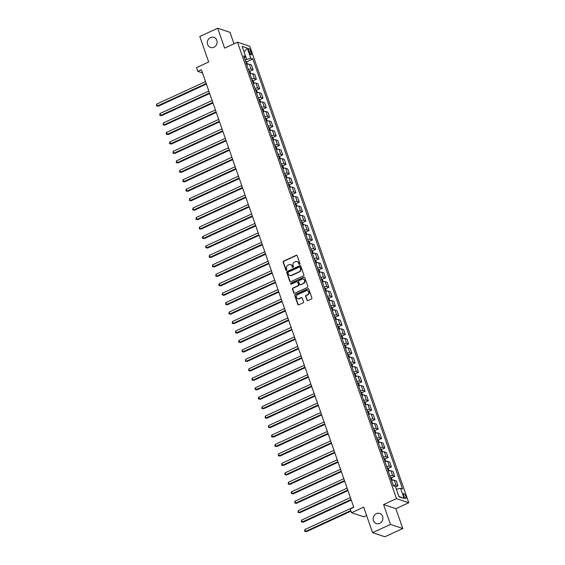 <?xml version="1.0" encoding="UTF-8"?>
<svg xmlns="http://www.w3.org/2000/svg" width="565" height="565" viewBox="0 0 565 565"><rect width="100%" height="100%" fill="white"/><g stroke="black" fill="none" stroke-linecap="round" stroke-linejoin="round"><path stroke-width="0.85" d="M299.612 264.356A0.572 0.516 -71.6 0 0 299.923 263.615L297.176 255.726A0.819 0.742 -71.6 0 0 296.208 255.302L283.559 261.129A0.819 0.742 -71.6 0 0 283.114 262.195L285.862 270.084A0.572 0.516 -71.6 0 0 286.533 270.374A0.572 0.516 -71.6 0 0 286.843 269.625L286.49 268.608A2.613 2.373 -71.6 0 1 287.91 265.197L288.969 264.71A2.613 2.373 -71.6 0 1 292.041 266.051L292.402 267.076A0.572 0.516 -71.6 0 0 293.073 267.365A0.572 0.516 -71.6 0 0 293.383 266.623L293.03 265.599A2.613 2.373 -71.6 0 1 294.45 262.188L295.502 261.701A2.613 2.373 -71.6 0 1 298.581 263.043L298.934 264.067A0.572 0.516 -71.6 0 0 299.612 264.356M376.354 513.684A5.325 4.831 -71.6 0 0 373.154 518.832A5.325 4.831 -71.6 0 0 376.361 523.578A5.325 4.831 -71.6 0 0 379.729 523.367A5.325 4.831 -71.6 0 0 382.922 518.211A5.325 4.831 -71.6 0 0 379.722 513.465A5.325 4.831 -71.6 0 0 376.354 513.684M210.547 37.551A5.325 4.831 -71.6 0 0 207.348 42.7A5.325 4.831 -71.6 0 0 210.554 47.446A5.325 4.831 -71.6 0 0 213.923 47.234A5.325 4.831 -71.6 0 0 217.115 42.078A5.325 4.831 -71.6 0 0 213.916 37.332A5.325 4.831 -71.6 0 0 210.547 37.551M405.825 496.402A2.663 0.855 65.3 0 0 403.65 493.626A2.663 0.855 65.3 0 0 403.7 495.696A2.663 0.855 65.3 0 0 405.875 498.464A2.663 0.855 65.3 0 0 405.825 496.402M306.915 300.213A0.819 0.742 -71.6 0 0 307.876 300.629L311.428 298.998A0.819 0.742 -71.6 0 0 311.873 297.932L308.822 289.174A0.819 0.742 -71.6 0 0 307.861 288.75L295.205 294.577A0.819 0.742 -71.6 0 0 294.761 295.636L297.812 304.401A0.819 0.742 -71.6 0 0 298.772 304.818L303.059 302.847A0.819 0.742 -71.6 0 0 303.504 301.781L302.197 298.03A0.819 0.742 -71.6 0 0 301.237 297.614L299.111 298.588A2.182 1.985 -71.6 0 1 296.42 296.731A2.182 1.985 -71.6 0 1 297.727 294.619L306.061 290.784A2.182 1.985 -71.6 0 1 308.751 292.642A2.182 1.985 -71.6 0 1 307.445 294.761L306.053 295.396A0.819 0.742 -71.6 0 0 305.609 296.463L307.247 300.319A0.819 0.742 -71.6 0 0 307.537 300.7M233.988 43.788L230.004 32.339L217.695 28.25L199.791 36.485L208.683 62.016L196.507 67.616L197.828 71.395L201.408 69.749L353.782 507.306L350.201 508.959L351.515 512.738L363.825 516.827L366.614 515.541M390.486 524.426L402.789 528.515L395.874 508.655L383.571 504.573L390.486 524.426L372.582 532.661L363.691 507.137L351.515 512.738M383.571 504.573L396.461 498.641L237.498 42.177L249.808 46.259L408.763 502.73L396.461 498.641M217.695 28.25L224.609 48.103L237.498 42.177M303.384 275.911A0.819 0.742 -71.6 0 0 303.829 274.844L300.778 266.08A0.819 0.742 -71.6 0 0 299.817 265.663L287.168 271.483A0.819 0.742 -71.6 0 0 286.723 272.549L289.774 281.314A0.819 0.742 -71.6 0 0 290.735 281.73L303.384 275.911M304.803 277.627L307.854 286.384A0.819 0.742 -71.6 0 1 307.409 287.451L294.753 293.277A0.819 0.742 -71.6 0 1 293.793 292.854L292.486 289.103A0.819 0.742 -71.6 0 1 292.931 288.037L298.066 285.678A0.819 0.742 -71.6 0 0 298.504 284.612L297.642 282.126A0.819 0.742 -71.6 0 0 296.682 281.709L291.335 284.167A0.572 0.516 -71.6 0 1 290.629 283.679A0.572 0.516 -71.6 0 1 290.975 283.129L303.836 277.21A0.819 0.742 -71.6 0 1 304.803 277.627M402.789 528.515L384.885 536.75L372.582 532.661M248.699 50.504L249.278 52.171A2.578 0.826 65.3 0 0 251.39 54.854A2.578 0.826 65.3 0 0 251.34 52.856L250.761 51.189A2.578 0.826 65.3 0 0 248.649 48.505A2.578 0.826 65.3 0 0 248.699 50.504M244.433 58.061L245.704 56.606L243.692 55.935L393.431 485.928L395.443 486.599L398.996 496.812L404.116 498.507L398.869 496.36L396.34 489.184M245.704 56.606L242.145 46.394L247.265 48.096L250.825 58.301L245.069 59.897M246.587 61.846L252.838 58.972L250.825 58.301M252.838 58.972L402.577 488.965L400.564 488.301L404.116 498.507M395.874 508.655L408.763 502.73M197.828 71.395L202.524 72.956M246.63 59.177L244.129 51.994L247.265 48.096M249.878 71.303L253.12 69.813L251.411 64.897L249.398 64.226A3.326 0.904 160.8 0 0 246.686 64.537M253.169 80.76L256.411 79.262L254.702 74.347L252.689 73.683A3.326 0.904 160.8 0 0 249.977 73.994M256.461 90.209L259.702 88.719L257.993 83.804L255.98 83.133A3.326 0.904 160.8 0 0 253.268 83.451M259.759 99.666L263 98.176L261.284 93.26L259.271 92.589A3.326 0.904 160.8 0 0 256.567 92.9M263.05 109.123L266.292 107.625L264.575 102.71L262.57 102.046A3.326 0.904 160.8 0 0 259.858 102.357M266.341 118.572L269.583 117.082L267.874 112.167L265.861 111.496A3.326 0.904 160.8 0 0 263.149 111.814M269.632 128.029L272.874 126.539L271.165 121.623L269.152 120.952A3.326 0.904 160.8 0 0 266.44 121.27M272.923 137.486L276.165 135.996L274.456 131.073L272.443 130.409A3.326 0.904 160.8 0 0 269.731 130.72M276.221 146.942L279.463 145.445L277.747 140.53L275.734 139.866A3.326 0.904 160.8 0 0 273.022 140.177M279.513 156.392L282.754 154.902L281.038 149.986L279.025 149.315A3.326 0.904 160.8 0 0 276.32 149.633M282.804 165.849L286.045 164.359L284.336 159.443L282.323 158.772A3.326 0.904 160.8 0 0 279.611 159.083M286.095 175.305L289.337 173.808L287.627 168.893L285.615 168.229A3.326 0.904 160.8 0 0 282.903 168.54M289.386 184.755L292.628 183.265L290.919 178.349L288.906 177.678A3.326 0.904 160.8 0 0 286.194 177.996M292.677 194.212L295.926 192.722L294.21 187.806L292.197 187.135A3.326 0.904 160.8 0 0 289.485 187.453M295.975 203.668L299.217 202.171L297.501 197.256L295.488 196.592A3.326 0.904 160.8 0 0 292.783 196.903M299.266 213.118L302.508 211.628L300.792 206.712L298.786 206.041A3.326 0.904 160.8 0 0 296.074 206.359M302.558 222.575L305.799 221.085L304.09 216.169L302.077 215.498A3.326 0.904 160.8 0 0 299.365 215.816M305.849 232.031L309.09 230.541L307.381 225.619L305.368 224.955A3.326 0.904 160.8 0 0 302.656 225.266M309.14 241.488L312.381 239.991L310.672 235.075L308.66 234.411A3.326 0.904 160.8 0 0 305.947 234.722M312.438 250.938L315.68 249.448L313.963 244.532L311.951 243.861A3.326 0.904 160.8 0 0 309.246 244.179M315.729 260.394L318.971 258.904L317.255 253.989L315.242 253.318A3.326 0.904 160.8 0 0 312.537 253.629M319.02 269.851L322.262 268.354L320.553 263.438L318.54 262.774A3.326 0.904 160.8 0 0 315.828 263.085M322.311 279.301L325.553 277.811L323.844 272.895L321.831 272.224A3.326 0.904 160.8 0 0 319.119 272.542M325.602 288.757L328.844 287.267L327.135 282.352L325.122 281.681A3.326 0.904 160.8 0 0 322.41 281.999M328.894 298.214L332.142 296.724L330.426 291.801L328.413 291.137A3.326 0.904 160.8 0 0 325.701 291.448M332.192 307.664L335.433 306.173L333.717 301.258L331.704 300.587A3.326 0.904 160.8 0 0 329 300.905M335.483 317.12L338.725 315.63L337.015 310.715L335.003 310.044A3.326 0.904 160.8 0 0 332.291 310.362M338.774 326.577L342.016 325.087L340.307 320.164L338.294 319.5A3.326 0.904 160.8 0 0 335.582 319.811M342.065 336.034L345.307 334.537L343.598 329.621L341.585 328.957A3.326 0.904 160.8 0 0 338.873 329.268M345.356 345.483L348.598 343.993L346.889 339.078L344.876 338.407A3.326 0.904 160.8 0 0 342.164 338.725M348.654 354.94L351.896 353.45L350.18 348.534L348.167 347.863A3.326 0.904 160.8 0 0 345.462 348.174M351.946 364.397L355.187 362.9L353.471 357.984L351.465 357.32A3.326 0.904 160.8 0 0 348.753 357.631M355.237 373.846L358.478 372.356L356.769 367.441L354.756 366.77A3.326 0.904 160.8 0 0 352.044 367.088M358.528 383.303L361.77 381.813L360.06 376.897L358.048 376.226A3.326 0.904 160.8 0 0 355.336 376.544M361.819 392.76L365.061 391.27L363.352 386.347L361.339 385.683A3.326 0.904 160.8 0 0 358.627 385.994M365.117 402.209L368.359 400.719L366.643 395.804L364.63 395.14A3.326 0.904 160.8 0 0 361.925 395.451M368.408 411.666L371.65 410.176L369.934 405.26L367.921 404.589A3.326 0.904 160.8 0 0 365.216 404.907M371.699 421.123L374.941 419.633L373.232 414.717L371.219 414.046A3.326 0.904 160.8 0 0 368.507 414.357M374.991 430.579L378.232 429.082L376.523 424.167L374.51 423.503A3.326 0.904 160.8 0 0 371.798 423.814M378.282 440.029L381.523 438.539L379.814 433.623L377.801 432.952A3.326 0.904 160.8 0 0 375.089 433.27M381.573 449.486L384.822 447.996L383.105 443.08L381.093 442.409A3.326 0.904 160.8 0 0 378.381 442.72M384.871 458.942L388.113 457.445L386.396 452.53L384.384 451.866A3.326 0.904 160.8 0 0 381.679 452.177M388.162 468.392L391.404 466.902L389.688 461.986L387.682 461.315A3.326 0.904 160.8 0 0 384.97 461.633M391.453 477.849L394.695 476.359L392.986 471.443L390.973 470.772A3.326 0.904 160.8 0 0 388.261 471.09M395.557 486.931L397.986 485.815L396.277 480.893L394.264 480.229A3.326 0.904 160.8 0 0 391.552 480.54M253.12 69.813L251.107 69.142A3.326 0.904 160.8 0 0 248.395 69.46M256.411 79.262L254.398 78.599A3.326 0.904 160.8 0 0 251.693 78.909M259.702 88.719L257.697 88.048A3.326 0.904 160.8 0 0 254.985 88.366M263 98.176L260.988 97.505A3.326 0.904 160.8 0 0 258.276 97.823M266.292 107.625L264.279 106.962A3.326 0.904 160.8 0 0 261.567 107.272M269.583 117.082L267.57 116.418A3.326 0.904 160.8 0 0 264.858 116.729M272.874 126.539L270.861 125.868A3.326 0.904 160.8 0 0 268.156 126.186M276.165 135.996L274.152 135.325A3.326 0.904 160.8 0 0 271.447 135.635M279.463 145.445L277.45 144.781A3.326 0.904 160.8 0 0 274.738 145.092M282.754 154.902L280.741 154.231A3.326 0.904 160.8 0 0 278.029 154.549M286.045 164.359L284.033 163.688A3.326 0.904 160.8 0 0 281.321 164.005M289.337 173.808L287.324 173.144A3.326 0.904 160.8 0 0 284.612 173.455M292.628 183.265L290.615 182.594A3.326 0.904 160.8 0 0 287.91 182.912M295.926 192.722L293.913 192.051A3.326 0.904 160.8 0 0 291.201 192.368M299.217 202.171L297.204 201.507A3.326 0.904 160.8 0 0 294.492 201.818M302.508 211.628L300.495 210.964A3.326 0.904 160.8 0 0 297.783 211.275M305.799 221.085L303.786 220.414A3.326 0.904 160.8 0 0 301.074 220.731M309.09 230.541L307.078 229.87A3.326 0.904 160.8 0 0 304.373 230.181M312.381 239.991L310.376 239.327A3.326 0.904 160.8 0 0 307.664 239.638M315.68 249.448L313.667 248.777A3.326 0.904 160.8 0 0 310.955 249.094M318.971 258.904L316.958 258.233A3.326 0.904 160.8 0 0 314.246 258.551M322.262 268.354L320.249 267.69A3.326 0.904 160.8 0 0 317.537 268.001M325.553 277.811L323.54 277.147A3.326 0.904 160.8 0 0 320.835 277.457M328.844 287.267L326.831 286.596A3.326 0.904 160.8 0 0 324.126 286.914M332.142 296.724L330.13 296.053A3.326 0.904 160.8 0 0 327.418 296.364M335.433 306.173L333.421 305.51A3.326 0.904 160.8 0 0 330.709 305.82M338.725 315.63L336.712 314.959A3.326 0.904 160.8 0 0 334 315.277M342.016 325.087L340.003 324.416A3.326 0.904 160.8 0 0 337.291 324.727M345.307 334.537L343.294 333.873A3.326 0.904 160.8 0 0 340.589 334.183M348.598 343.993L346.592 343.322A3.326 0.904 160.8 0 0 343.88 343.64M351.896 353.45L349.883 352.779A3.326 0.904 160.8 0 0 347.171 353.097M355.187 362.9L353.174 362.236A3.326 0.904 160.8 0 0 350.462 362.546M358.478 372.356L356.466 371.692A3.326 0.904 160.8 0 0 353.754 372.003M361.77 381.813L359.757 381.142A3.326 0.904 160.8 0 0 357.052 381.46M365.061 391.27L363.055 390.599A3.326 0.904 160.8 0 0 360.343 390.909M368.359 400.719L366.346 400.055A3.326 0.904 160.8 0 0 363.634 400.366M371.65 410.176L369.637 409.505A3.326 0.904 160.8 0 0 366.925 409.823M374.941 419.633L372.928 418.962A3.326 0.904 160.8 0 0 370.216 419.272M378.232 429.082L376.219 428.418A3.326 0.904 160.8 0 0 373.507 428.729M381.523 438.539L379.511 437.868A3.326 0.904 160.8 0 0 376.806 438.186M384.822 447.996L382.809 447.325A3.326 0.904 160.8 0 0 380.097 447.642M388.113 457.445L386.1 456.781A3.326 0.904 160.8 0 0 383.388 457.092M391.404 466.902L389.391 466.238A3.326 0.904 160.8 0 0 386.679 466.549M394.695 476.359L392.682 475.688A3.326 0.904 160.8 0 0 389.97 476.005M397.986 485.815L395.973 485.144A3.326 0.904 160.8 0 0 393.268 485.455M396.369 489.177L400.564 488.301M299.422 264.406A0.572 0.516 -71.6 0 1 299.266 264.173L298.913 263.156A2.613 2.373 -71.6 0 0 297.317 261.659M290.784 264.667A2.613 2.373 -71.6 0 1 292.373 266.164L292.734 267.181A0.572 0.516 -71.6 0 0 292.889 267.415M296.886 255.352A0.819 0.742 -71.6 0 0 296.547 255.415L283.891 261.235A0.819 0.742 -71.6 0 0 283.446 262.301L286.194 270.19A0.572 0.516 -71.6 0 0 286.349 270.423M300.495 265.705A0.819 0.742 -71.6 0 0 300.149 265.776L287.5 271.596A0.819 0.742 -71.6 0 0 287.055 272.662L290.106 281.419A0.819 0.742 -71.6 0 0 290.389 281.794M300.079 267.351A0.572 0.516 -71.6 0 0 299.408 267.054L288.298 272.168A0.572 0.516 -71.6 0 0 287.988 272.916L288.362 273.99A2.613 2.373 -71.6 0 0 291.441 275.332L299.033 271.836A2.613 2.373 -71.6 0 0 300.453 268.424L300.411 267.464A0.572 0.516 -71.6 0 0 299.923 267.125M289.958 275.487A2.613 2.373 -71.6 0 0 291.773 275.445L291.441 275.332M300.411 267.464L300.785 268.537A2.613 2.373 -71.6 0 1 299.365 271.949L291.773 275.445M297.352 281.751A0.819 0.742 -71.6 0 1 297.974 282.239L298.843 284.725A0.819 0.742 -71.6 0 1 298.398 285.791L293.263 288.15A0.819 0.742 -71.6 0 0 292.818 289.216L294.125 292.967A0.819 0.742 -71.6 0 0 294.414 293.341M304.514 277.253A0.819 0.742 -71.6 0 0 304.168 277.316L291.307 283.235A0.572 0.516 -71.6 0 0 291.152 284.209M303.384 283.227A2.182 1.985 -71.6 0 0 303.384 279.166A2.182 1.985 -71.6 0 0 302.007 279.258L299.069 280.607A0.819 0.742 -71.6 0 0 298.624 281.674L299.492 284.16A0.819 0.742 -71.6 0 0 300.453 284.576L303.723 283.34A2.182 1.985 -71.6 0 0 303.546 279.23M300.107 284.647A0.819 0.742 -71.6 0 0 300.785 284.689L300.453 284.576M303.723 283.34L300.785 284.689M307.6 290.763A2.182 1.985 -71.6 0 1 307.777 294.866L306.385 295.509A0.819 0.742 -71.6 0 0 305.94 296.576L307.247 300.319M297.903 298.723A2.182 1.985 -71.6 0 0 299.443 298.701L299.111 298.588M301.915 297.656A0.819 0.742 -71.6 0 0 301.569 297.72L299.443 298.701M308.532 288.8A0.819 0.742 -71.6 0 0 308.193 288.863L295.537 294.683A0.819 0.742 -71.6 0 0 295.092 295.749L298.143 304.514A0.819 0.742 -71.6 0 0 298.433 304.888M247.703 64.283L246.086 61.317A2.204 0.6 160.8 0 0 245.549 61.281M205.533 81.614L156.717 104.073L157.374 105.966L158.207 106.241L206.395 84.072M246.368 63.626A2.204 0.6 -19.2 0 1 246.559 63.619L246.248 62.715A2.204 0.6 160.8 0 0 246.05 62.722M158.207 106.241L156.498 105.909L157.374 105.966L206.197 83.5M156.498 105.909L156.717 104.073M250.994 73.74L249.377 70.773A2.204 0.6 160.8 0 0 248.847 70.738M208.831 91.064L160.008 113.53L160.672 115.415L161.498 115.691L209.686 93.522M249.659 73.083A2.204 0.6 -19.2 0 1 249.857 73.076L249.539 72.172A2.204 0.6 160.8 0 0 249.342 72.172M161.498 115.691L159.789 115.359L160.672 115.415L209.488 92.957M159.789 115.359L160.008 113.53M254.285 83.189L252.668 80.23A2.204 0.6 160.8 0 0 252.138 80.195M212.122 100.521L163.306 122.979L163.963 124.872L164.796 125.147L212.977 102.978M252.951 82.539A2.204 0.6 -19.2 0 1 253.148 82.532L252.83 81.621A2.204 0.6 160.8 0 0 252.64 81.628M164.796 125.147L163.08 124.816L163.963 124.872L212.779 102.413M163.08 124.816L163.306 122.979M257.584 92.646L255.959 89.68A2.204 0.6 160.8 0 0 255.429 89.644M215.413 109.977L166.597 132.436L167.254 134.329L168.088 134.604L216.268 112.435M256.249 91.989A2.204 0.6 -19.2 0 1 256.439 91.982L256.122 91.078A2.204 0.6 160.8 0 0 255.931 91.085M168.088 134.604L166.378 134.272L167.254 134.329L216.07 111.863M166.378 134.272L166.11 133.517L166.597 132.436M260.875 102.103L259.25 99.136A2.204 0.6 160.8 0 0 258.721 99.101M218.704 119.427L169.888 141.893L170.545 143.778L171.379 144.054L219.559 121.892M259.54 101.446A2.204 0.6 -19.2 0 1 259.731 101.439L259.413 100.535A2.204 0.6 160.8 0 0 259.222 100.535M171.379 144.054L169.67 143.722L170.545 143.778L219.361 121.32M169.67 143.722L169.401 142.966L169.888 141.893M264.166 111.552L262.548 108.593A2.204 0.6 160.8 0 0 262.012 108.558M221.996 128.884L173.18 151.342L173.836 153.235L174.67 153.511L222.857 131.341M262.831 110.902A2.204 0.6 -19.2 0 1 263.022 110.895L262.711 109.984A2.204 0.6 160.8 0 0 262.513 109.991M174.67 153.511L172.961 153.179L173.836 153.235L222.659 130.776M172.961 153.179L173.18 151.342M267.457 121.009L265.84 118.05A2.204 0.6 160.8 0 0 265.31 118.007M225.294 138.34L176.471 160.799L177.135 162.692L177.961 162.967L226.148 140.798M266.122 120.352A2.204 0.6 -19.2 0 1 266.32 120.352L266.002 119.441A2.204 0.6 160.8 0 0 265.804 119.448M177.961 162.967L176.252 162.635L177.135 162.692L225.951 140.233M176.252 162.635L176.471 160.799M270.748 130.466L269.131 127.499A2.204 0.6 160.8 0 0 268.601 127.464M228.585 147.797L179.769 170.256L180.426 172.141L181.259 172.424L229.439 150.255M269.413 129.809A2.204 0.6 -19.2 0 1 269.611 129.802L269.293 128.898A2.204 0.6 160.8 0 0 269.102 128.905M181.259 172.424L179.543 172.092L180.426 172.141L229.242 149.683M179.543 172.092L179.769 170.256M274.046 139.915L272.422 136.956A2.204 0.6 160.8 0 0 271.892 136.921M231.876 157.247L183.06 179.705L183.717 181.598L184.55 181.874L232.731 159.704M272.704 139.265A2.204 0.6 -19.2 0 1 272.902 139.258L272.584 138.347A2.204 0.6 160.8 0 0 272.394 138.354M184.55 181.874L182.834 181.542L183.717 181.598L232.533 159.139M182.834 181.542L183.06 179.705M277.337 149.372L275.713 146.413A2.204 0.6 160.8 0 0 275.183 146.37M235.167 166.703L186.351 189.162L187.008 191.055L187.841 191.33L236.022 169.161M276.002 148.715A2.204 0.6 -19.2 0 1 276.193 148.715L275.875 147.804A2.204 0.6 160.8 0 0 275.685 147.811M187.841 191.33L186.132 190.998L187.008 191.055L235.824 168.596M186.132 190.998L185.864 190.243L186.351 189.162M280.628 158.829L279.004 155.862A2.204 0.6 160.8 0 0 278.474 155.827M238.458 176.16L189.642 198.619L190.299 200.511L191.132 200.787L239.32 178.618M279.294 158.172A2.204 0.6 -19.2 0 1 279.484 158.165L279.174 157.261A2.204 0.6 160.8 0 0 278.976 157.268M191.132 200.787L189.423 200.455L190.299 200.511L239.122 178.046M189.423 200.455L189.642 198.619M283.92 168.285L282.302 165.319A2.204 0.6 160.8 0 0 281.766 165.284M241.749 185.61L192.933 208.075L193.597 209.961L194.424 210.237L242.611 188.067M282.585 167.628A2.204 0.6 -19.2 0 1 282.775 167.621L282.465 166.717A2.204 0.6 160.8 0 0 282.267 166.717M194.424 210.237L192.714 209.905L193.597 209.961L242.413 187.502M192.714 209.905L192.933 208.075M287.211 177.735L285.593 174.776A2.204 0.6 160.8 0 0 285.064 174.74M245.048 195.066L196.225 217.525L196.888 219.418L197.715 219.693L245.902 197.524M285.876 177.085A2.204 0.6 -19.2 0 1 286.074 177.078L285.756 176.167A2.204 0.6 160.8 0 0 285.558 176.174M197.715 219.693L196.006 219.361L196.888 219.418L245.704 196.959M196.006 219.361L196.225 217.525M290.502 187.192L288.885 184.225A2.204 0.6 160.8 0 0 288.355 184.19M248.339 204.523L199.523 226.982L200.18 228.874L201.013 229.15L249.193 206.981M289.167 186.535A2.204 0.6 -19.2 0 1 289.365 186.528L289.047 185.624A2.204 0.6 160.8 0 0 288.856 185.631M201.013 229.15L199.297 228.818L200.18 228.874L248.996 206.409M199.297 228.818L199.523 226.982M293.8 196.648L292.176 193.682A2.204 0.6 160.8 0 0 291.646 193.647M251.63 213.973L202.814 236.438L203.471 238.324L204.304 238.6L252.484 216.437M292.465 195.991A2.204 0.6 -19.2 0 1 292.656 195.984L292.338 195.08A2.204 0.6 160.8 0 0 292.147 195.08M204.304 238.6L202.595 238.268L203.471 238.324L252.287 215.865M202.595 238.268L202.327 237.512L202.814 236.438M297.091 206.098L295.467 203.139A2.204 0.6 160.8 0 0 294.937 203.103M254.921 223.429L206.105 245.888L206.762 247.781L207.595 248.056L255.776 225.887M295.756 205.448A2.204 0.6 -19.2 0 1 295.947 205.441L295.629 204.53A2.204 0.6 160.8 0 0 295.439 204.537M207.595 248.056L205.886 247.724L206.762 247.781L255.578 225.322M205.886 247.724L205.618 246.969L206.105 245.888M300.382 215.555L298.765 212.595A2.204 0.6 160.8 0 0 298.228 212.553M258.212 232.886L209.396 255.345L210.053 257.237L210.886 257.513L259.074 235.344M299.047 214.898A2.204 0.6 -19.2 0 1 299.238 214.898L298.927 213.987A2.204 0.6 160.8 0 0 298.73 213.994M210.886 257.513L209.177 257.181L210.053 257.237L258.876 234.779M209.177 257.181L209.396 255.345M303.673 225.011L302.056 222.045A2.204 0.6 160.8 0 0 301.526 222.01M261.51 242.343L212.687 264.801L213.351 266.694L214.177 266.97L262.365 244.8M302.339 224.354A2.204 0.6 -19.2 0 1 302.536 224.347L302.219 223.443A2.204 0.6 160.8 0 0 302.021 223.45M214.177 266.97L212.468 266.638L213.351 266.694L262.167 244.228M212.468 266.638L212.687 264.801M306.964 234.461L305.347 231.502A2.204 0.6 160.8 0 0 304.818 231.466M264.801 251.792L215.985 274.251L216.642 276.144L217.476 276.419L265.656 254.25M305.63 233.811A2.204 0.6 -19.2 0 1 305.827 233.804L305.51 232.893A2.204 0.6 160.8 0 0 305.319 232.9M217.476 276.419L215.759 276.087L216.642 276.144L265.458 253.685M215.759 276.087L215.985 274.251M310.263 243.918L308.638 240.958A2.204 0.6 160.8 0 0 308.109 240.916M268.093 261.249L219.277 283.708L219.933 285.6L220.767 285.876L268.947 263.707M308.928 243.261A2.204 0.6 -19.2 0 1 309.119 243.261L308.801 242.35A2.204 0.6 160.8 0 0 308.61 242.357M220.767 285.876L219.058 285.544L219.933 285.6L268.749 263.142M219.058 285.544L218.789 284.788L219.277 283.708M313.554 253.374L311.929 250.408A2.204 0.6 160.8 0 0 311.4 250.373M271.384 270.706L222.568 293.164L223.224 295.057L224.058 295.333L272.238 273.163M312.219 252.717A2.204 0.6 -19.2 0 1 312.41 252.71L312.092 251.806A2.204 0.6 160.8 0 0 311.901 251.813M224.058 295.333L222.349 295.001L223.224 295.057L272.04 272.591M222.349 295.001L222.08 294.245L222.568 293.164M316.845 262.831L315.228 259.865A2.204 0.6 160.8 0 0 314.691 259.829M274.675 280.155L225.859 302.621L226.516 304.507L227.349 304.782L275.536 282.613M315.51 262.174A2.204 0.6 -19.2 0 1 315.701 262.167L315.39 261.263A2.204 0.6 160.8 0 0 315.192 261.263M227.349 304.782L225.64 304.45L226.516 304.507L275.339 282.048M225.64 304.45L225.859 302.621M320.136 272.281L318.519 269.321A2.204 0.6 160.8 0 0 317.982 269.286M277.973 289.612L229.15 312.071L229.814 313.963L230.64 314.239L278.828 292.07M318.801 271.631A2.204 0.6 -19.2 0 1 318.999 271.624L318.681 270.713A2.204 0.6 160.8 0 0 318.483 270.72M230.64 314.239L228.931 313.907L229.814 313.963L278.63 291.505M228.931 313.907L229.15 312.071M323.427 281.737L321.81 278.771A2.204 0.6 160.8 0 0 321.28 278.736M281.264 299.069L232.448 321.527L233.105 323.42L233.931 323.696L282.119 301.526M322.092 281.08A2.204 0.6 -19.2 0 1 322.29 281.073L321.972 280.169A2.204 0.6 160.8 0 0 321.782 280.176M233.931 323.696L232.222 323.364L233.105 323.42L281.921 300.954M232.222 323.364L232.448 321.527M326.725 291.194L325.101 288.228A2.204 0.6 160.8 0 0 324.571 288.192M284.555 308.518L235.739 330.984L236.396 332.87L237.229 333.152L285.41 310.983M325.384 290.537A2.204 0.6 -19.2 0 1 325.581 290.53L325.263 289.626A2.204 0.6 160.8 0 0 325.073 289.626M237.229 333.152L235.513 332.813L236.396 332.87L285.212 310.411M235.513 332.813L235.739 330.984M330.017 300.644L328.392 297.684A2.204 0.6 160.8 0 0 327.862 297.649M287.846 317.975L239.03 340.434L239.687 342.326L240.521 342.602L288.701 320.433M328.682 299.994A2.204 0.6 -19.2 0 1 328.872 299.987L328.555 299.076A2.204 0.6 160.8 0 0 328.364 299.083M240.521 342.602L238.811 342.27L239.687 342.326L288.503 319.868M238.811 342.27L238.543 341.514L239.03 340.434M333.308 310.1L331.683 307.141A2.204 0.6 160.8 0 0 331.154 307.099M291.137 327.432L242.321 349.89L242.978 351.783L243.812 352.059L291.992 329.889M331.973 309.443A2.204 0.6 -19.2 0 1 332.163 309.443L331.853 308.532A2.204 0.6 160.8 0 0 331.655 308.539M243.812 352.059L242.103 351.727L242.978 351.783L291.794 329.324M242.103 351.727L242.321 349.89M336.599 319.557L334.981 316.591A2.204 0.6 160.8 0 0 334.445 316.555M294.429 336.888L245.613 359.347L246.269 361.24L247.103 361.515L295.29 339.346M335.264 318.9A2.204 0.6 -19.2 0 1 335.455 318.893L335.144 317.989A2.204 0.6 160.8 0 0 334.946 317.996M247.103 361.515L245.394 361.183L246.269 361.24L295.092 338.774M245.394 361.183L245.613 359.347M339.89 329.014L338.273 326.047A2.204 0.6 160.8 0 0 337.743 326.012M297.727 346.338L248.904 368.797L249.568 370.689L250.394 370.965L298.581 348.796M338.555 328.357A2.204 0.6 -19.2 0 1 338.753 328.35L338.435 327.439A2.204 0.6 160.8 0 0 338.237 327.446M250.394 370.965L248.685 370.633L249.568 370.689L298.384 348.231M248.685 370.633L248.904 368.797M343.181 338.463L341.564 335.504A2.204 0.6 160.8 0 0 341.034 335.469M301.018 355.795L252.202 378.253L252.859 380.146L253.692 380.422L301.872 358.252M341.846 337.814A2.204 0.6 -19.2 0 1 342.044 337.806L341.726 336.895A2.204 0.6 160.8 0 0 341.535 336.902M253.692 380.422L251.976 380.09L252.859 380.146L301.675 357.687M251.976 380.09L252.202 378.253M346.479 347.92L344.855 344.954A2.204 0.6 160.8 0 0 344.325 344.918M304.309 365.251L255.493 387.71L256.15 389.603L256.983 389.878L305.164 367.709M345.144 347.263A2.204 0.6 -19.2 0 1 345.335 347.256L345.017 346.352A2.204 0.6 160.8 0 0 344.827 346.359M256.983 389.878L255.274 389.546L256.15 389.603L304.966 367.137M255.274 389.546L255.006 388.791L255.493 387.71M349.77 357.377L348.146 354.41A2.204 0.6 160.8 0 0 347.616 354.375M307.6 374.701L258.784 397.167L259.441 399.052L260.274 399.328L308.455 377.159M348.436 356.72A2.204 0.6 -19.2 0 1 348.626 356.713L348.308 355.809A2.204 0.6 160.8 0 0 348.118 355.809M260.274 399.328L258.565 398.996L259.441 399.052L308.257 376.594M258.565 398.996L258.297 398.24L258.784 397.167M353.061 366.826L351.444 363.867A2.204 0.6 160.8 0 0 350.907 363.832M310.891 384.158L262.075 406.616L262.732 408.509L263.565 408.785L311.753 386.615M351.727 366.177A2.204 0.6 -19.2 0 1 351.917 366.169L351.607 365.258A2.204 0.6 160.8 0 0 351.409 365.265M263.565 408.785L261.856 408.453L262.732 408.509L311.555 386.05M261.856 408.453L262.075 406.616M356.353 376.283L354.735 373.324A2.204 0.6 160.8 0 0 354.206 373.281M314.189 393.614L265.366 416.073L266.03 417.966L266.857 418.241L315.044 396.072M355.018 375.626A2.204 0.6 -19.2 0 1 355.216 375.626L354.898 374.715A2.204 0.6 160.8 0 0 354.7 374.722M266.857 418.241L265.147 417.909L266.03 417.966L314.846 395.507M265.147 417.909L265.366 416.073M359.644 385.74L358.048 382.802A2.204 0.6 160.8 0 0 357.497 382.738M317.481 403.064L268.665 425.53L269.321 427.415L270.155 427.698L318.335 405.529M358.048 382.802L359.114 385.86M358.309 385.083A2.204 0.6 -19.2 0 1 358.507 385.076L358.189 384.172A2.204 0.6 160.8 0 0 357.998 384.179M270.155 427.698L268.439 427.359L269.321 427.415L318.137 404.957M268.439 427.359L268.665 425.53M362.942 395.189L361.318 392.23A2.204 0.6 160.8 0 0 360.788 392.195M320.772 412.521L271.956 434.979L272.613 436.872L273.446 437.148L321.626 414.978M361.6 394.54A2.204 0.6 -19.2 0 1 361.798 394.532L361.48 393.621A2.204 0.6 160.8 0 0 361.289 393.628M273.446 437.148L271.737 436.816L272.613 436.872L321.429 414.413M271.737 436.816L271.468 436.06L271.956 434.979M366.233 404.646L364.609 401.687A2.204 0.6 160.8 0 0 364.079 401.644M324.063 421.977L275.247 444.436L275.904 446.329L276.737 446.604L324.917 424.435M364.898 403.989A2.204 0.6 -19.2 0 1 365.089 403.989L364.771 403.078A2.204 0.6 160.8 0 0 364.58 403.085M276.737 446.604L275.028 446.272L275.904 446.329L324.72 423.87M275.028 446.272L274.76 445.517L275.247 444.436M369.524 414.103L367.9 411.136A2.204 0.6 160.8 0 0 367.37 411.101M327.354 431.434L278.538 453.893L279.195 455.786L280.028 456.061L328.216 433.892M368.189 413.446A2.204 0.6 -19.2 0 1 368.38 413.439L368.069 412.535A2.204 0.6 160.8 0 0 367.872 412.542M280.028 456.061L278.319 455.729L279.195 455.786L328.018 433.32M278.319 455.729L278.538 453.893M372.815 423.559L371.219 420.614A2.204 0.6 160.8 0 0 370.661 420.558M330.645 440.884L281.829 463.349L282.493 465.235L283.319 465.511L331.507 443.341M371.219 420.614L372.286 423.679M371.48 422.902A2.204 0.6 -19.2 0 1 371.671 422.895L371.36 421.991A2.204 0.6 160.8 0 0 371.163 421.991M283.319 465.511L281.61 465.179L282.493 465.235L331.309 442.776M281.61 465.179L281.829 463.349M376.106 433.009L374.489 430.05A2.204 0.6 160.8 0 0 373.959 430.014M333.943 450.34L285.12 472.799L285.784 474.692L286.61 474.967L334.798 452.798M374.772 432.359A2.204 0.6 -19.2 0 1 374.969 432.352L374.652 431.441A2.204 0.6 160.8 0 0 374.454 431.448M286.61 474.967L284.901 474.635L285.784 474.692L334.6 452.233M284.901 474.635L285.12 472.799M379.398 442.466L377.78 439.499A2.204 0.6 160.8 0 0 377.25 439.464M337.234 459.797L288.418 482.256L289.075 484.149L289.909 484.424L338.089 462.255M378.063 441.809A2.204 0.6 -19.2 0 1 378.26 441.802L377.943 440.898A2.204 0.6 160.8 0 0 377.752 440.905M289.909 484.424L288.192 484.092L289.075 484.149L337.891 461.683M288.192 484.092L288.418 482.256M382.696 451.922L381.071 448.956A2.204 0.6 160.8 0 0 380.542 448.921M340.526 469.247L291.71 491.712L292.366 493.598L293.2 493.874L341.38 471.711M381.361 451.266A2.204 0.6 -19.2 0 1 381.552 451.258L381.234 450.354A2.204 0.6 160.8 0 0 381.043 450.354M293.2 493.874L291.491 493.542L292.366 493.598L341.182 471.139M291.491 493.542L291.222 492.786L291.71 491.712M385.987 461.372L384.391 458.434A2.204 0.6 160.8 0 0 383.833 458.377M343.817 478.703L295.001 501.162L295.657 503.055L296.491 503.33L344.671 481.161M384.391 458.434L385.457 461.499M384.652 460.722A2.204 0.6 -19.2 0 1 384.843 460.715L384.525 459.804A2.204 0.6 160.8 0 0 384.334 459.811M296.491 503.33L294.782 502.998L295.657 503.055L344.473 480.596M294.782 502.998L295.001 501.162M389.278 470.829L387.661 467.869A2.204 0.6 160.8 0 0 387.124 467.827M347.108 488.16L298.292 510.619L298.949 512.511L299.782 512.787L347.969 490.618M387.943 470.172A2.204 0.6 -19.2 0 1 388.134 470.172L387.823 469.261A2.204 0.6 160.8 0 0 387.625 469.268M299.782 512.787L298.073 512.455L298.949 512.511L347.772 490.053M298.073 512.455L298.292 510.619M392.569 480.285L390.952 477.319A2.204 0.6 160.8 0 0 390.422 477.284M350.406 497.61L301.583 520.075L302.247 521.961L303.073 522.244L351.261 500.074M391.234 479.629A2.204 0.6 -19.2 0 1 391.432 479.621L391.114 478.717A2.204 0.6 160.8 0 0 390.916 478.725M303.073 522.244L301.364 521.912L302.247 521.961L351.063 499.502M301.364 521.912L301.583 520.075M353.697 507.066L304.881 529.525L305.538 531.418L306.371 531.693L350.971 511.177M306.371 531.693L304.655 531.361L305.538 531.418L350.773 510.605M304.655 531.361L304.881 529.525M251.107 69.142L249.398 64.226M254.398 78.599L252.689 73.683M257.697 88.048L255.98 83.133M260.988 97.505L259.271 92.589M264.279 106.962L262.57 102.046M267.57 116.418L265.861 111.496M270.861 125.868L269.152 120.952M274.152 135.325L272.443 130.409M277.45 144.781L275.734 139.866M280.741 154.231L279.025 149.315M284.033 163.688L282.323 158.772M287.324 173.144L285.615 168.229M290.615 182.594L288.906 177.678M293.913 192.051L292.197 187.135M297.204 201.507L295.488 196.592M300.495 210.964L298.786 206.041M303.786 220.414L302.077 215.498M307.078 229.87L305.368 224.955M310.376 239.327L308.66 234.411M313.667 248.777L311.951 243.861M316.958 258.233L315.242 253.318M320.249 267.69L318.54 262.774M323.54 277.147L321.831 272.224M326.831 286.596L325.122 281.681M330.13 296.053L328.413 291.137M333.421 305.51L331.704 300.587M336.712 314.959L335.003 310.044M340.003 324.416L338.294 319.5M343.294 333.873L341.585 328.957M346.592 343.322L344.876 338.407M349.883 352.779L348.167 347.863M353.174 362.236L351.465 357.32M356.466 371.692L354.756 366.77M359.757 381.142L358.048 376.226M363.055 390.599L361.339 385.683M366.346 400.055L364.63 395.14M369.637 409.505L367.921 404.589M372.928 418.962L371.219 414.046M376.219 428.418L374.51 423.503M379.511 437.868L377.801 432.952M382.809 447.325L381.093 442.409M386.1 456.781L384.384 451.866M389.391 466.238L387.682 461.315M392.682 475.688L390.973 470.772M395.973 485.144L394.264 480.229M249.186 51.916L250.761 51.189M249.899 53.52L251.34 52.856M247.173 64.403L246.107 61.345M250.465 73.86L249.398 70.794M253.756 83.309L252.689 80.251M257.047 92.766L255.987 89.708M260.345 102.223L259.279 99.165M263.636 111.679L262.57 108.614M266.927 121.129L265.861 118.071M270.218 130.586L269.152 127.528M273.509 140.042L272.443 136.977M276.808 149.492L275.741 146.434M280.099 158.949L279.032 155.891M283.39 168.405L282.323 165.34M286.681 177.855L285.615 174.797M289.972 187.312L288.906 184.254M293.263 196.768L292.204 193.71M296.561 206.225L295.495 203.16M299.853 215.675L298.786 212.617M303.144 225.131L302.077 222.073M306.435 234.588L305.368 231.523M309.726 244.038L308.66 240.98M313.024 253.494L311.958 250.436M316.315 262.951L315.249 259.893M319.606 272.401L318.54 269.343M322.898 281.857L321.831 278.799M326.189 291.314L325.122 288.256M329.48 300.771L328.42 297.706M332.778 310.22L331.712 307.162M336.069 319.677L335.003 316.619M339.36 329.134L338.294 326.069M342.651 338.583L341.585 335.525M345.942 348.04L344.883 344.982M349.241 357.497L348.174 354.439M352.532 366.953L351.465 363.888M355.823 376.403L354.756 373.345M362.405 395.316L361.339 392.251M365.703 404.766L364.637 401.708M368.994 414.223L367.928 411.165M375.577 433.129L374.51 430.071M378.868 442.586L377.801 439.528M382.159 452.042L381.1 448.984M388.748 470.949L387.682 467.891M392.039 480.405L390.973 477.347"/></g></svg>
